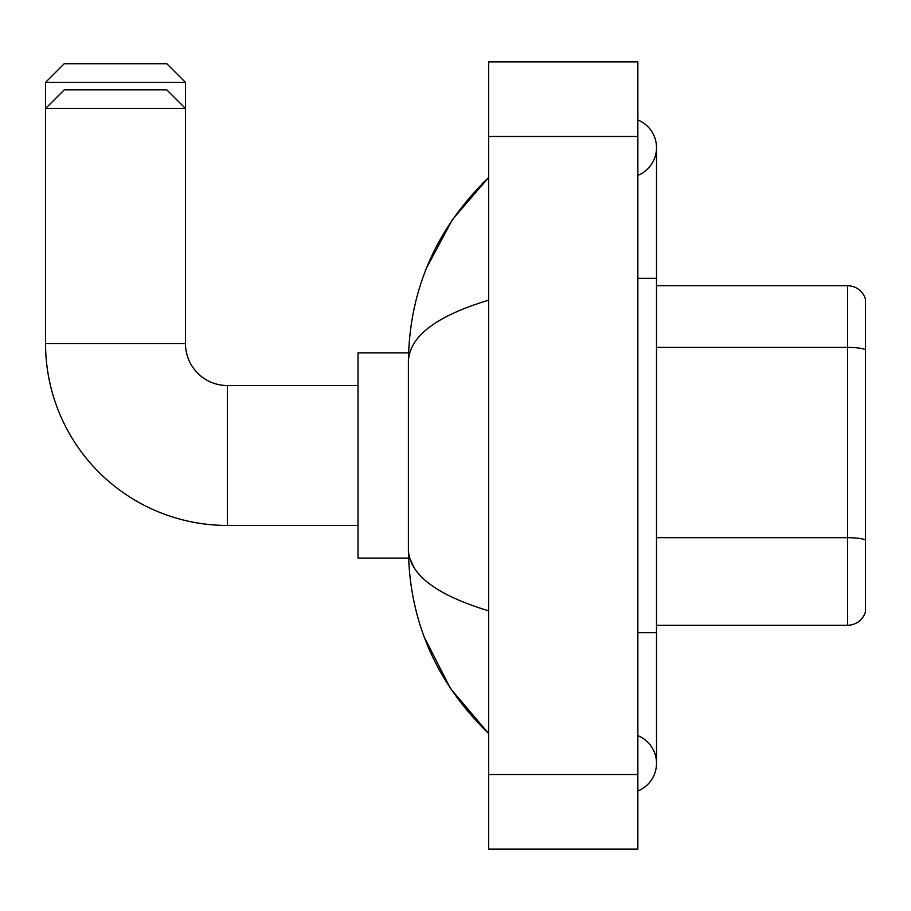 <?xml version="1.0" encoding="UTF-8"?>
<svg xmlns="http://www.w3.org/2000/svg" width="911" height="911" viewBox="0 0 911 911"><rect width="100%" height="100%" fill="white"/><g stroke="black" fill="none" stroke-linecap="round" stroke-linejoin="round"><path stroke-width="1.37" d="M865.45 299.172A18.653 18.653 0 0 0 847.537 285.735A18.653 18.653 0 0 1 865.45 299.172L865.45 611.828A18.653 18.653 0 0 1 847.537 625.265L656.512 625.265M865.45 349.995L865.45 349.733A18.653 3.234 180 0 0 847.537 347.398L847.537 285.735L656.512 285.735M637.859 632.724L656.512 632.724L656.512 147.684A29.847 29.847 0 0 1 637.859 175.356A29.847 29.847 0 0 0 637.859 120.013A29.847 29.847 0 0 1 656.512 147.684A29.847 29.847 0 0 0 637.859 120.013A29.847 29.847 0 0 1 656.512 147.684M637.859 790.987A29.847 29.847 0 0 0 637.859 735.644A29.847 29.847 0 0 1 637.859 790.987A29.847 29.847 0 0 0 656.512 763.316A29.847 29.847 0 0 1 637.859 790.987M488.615 300.186C435.845 316.094 409.107 336.649 408.39 361.849L408.39 549.151C408.993 574.26 435.731 594.815 488.615 610.814M488.615 849.132L637.859 849.132L637.859 61.868L488.615 61.868L488.615 849.132M408.39 361.849C409.198 290.108 435.936 228.672 488.615 177.531L452.403 219.608L426.564 267.936M424.298 637.233L450.615 688.727L488.615 733.469C435.936 682.328 409.198 620.892 408.39 549.151M413.993 567.439L409.722 558.101M64.203 63.736L166.804 63.736L185.468 82.389L45.55 82.389L64.203 63.736M358.023 525.453L227.443 525.453L227.443 385.547A41.974 41.974 0 0 1 185.468 343.572L185.468 108.511L45.55 108.511L64.203 89.859L166.804 89.859L185.468 108.511L185.468 82.389M227.443 525.453A181.893 181.893 0 0 1 45.55 343.572L45.55 82.389M408.561 352.899L358.023 352.899L358.023 558.101L408.561 558.101M865.45 540.018A18.653 3.234 180 0 0 847.537 537.684L847.537 347.398L656.512 347.398M847.537 625.265L847.537 537.684L656.512 537.684M637.859 278.276L656.512 278.276M488.615 774.509L637.859 774.509M488.615 136.491L637.859 136.491M45.55 343.572L185.468 343.572M656.512 632.724L656.512 763.316M488.615 177.531L482.124 183.806M488.615 733.469L482.124 727.194M358.023 385.547L227.443 385.547"/></g></svg>

